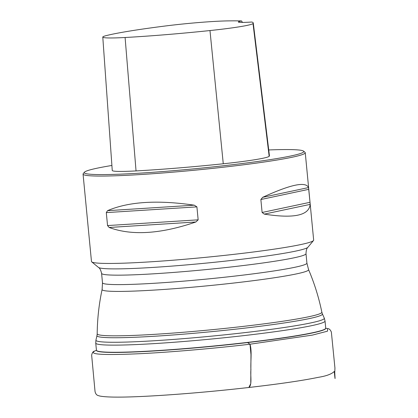 <?xml version="1.0" encoding="UTF-8"?>
<svg xmlns="http://www.w3.org/2000/svg" width="418" height="418" viewBox="0 0 418 418"><rect width="100%" height="100%" fill="white"/><g stroke="black" fill="none" stroke-linecap="round" stroke-linejoin="round"><path stroke-width="0.63" d="M111.899 165.465A110.268 6.73 -5.5 0 0 84.431 172.216L83.224 173.669A111.611 6.813 -5.5 0 0 83.057 174.102L91.474 261.48A111.611 6.813 -5.5 0 0 91.72 261.877A111.611 6.813 -5.5 0 0 203.221 257.566A111.611 6.813 -5.5 0 0 313.495 240.522A111.611 6.813 -5.5 0 0 313.662 240.089L305.25 152.706A111.611 6.813 -5.5 0 0 304.999 152.314L303.541 151.117A110.268 6.73 -5.5 0 0 268.737 149.952M83.057 174.102A111.611 6.813 -5.5 0 0 194.804 170.189A111.611 6.813 -5.5 0 0 305.25 152.706M198.158 219.831L195.885 221.984C160.747 234.028 131.837 235.856 109.15 227.481L107.546 225.568L106.297 212.605L107.536 210.672C128.54 201.633 157.45 199.799 194.266 205.181L196.909 206.868L198.158 219.831L107.546 225.568M310.015 202.302L310.156 204.376C309.074 215.489 293.791 218.739 264.301 214.12L262.112 212.48L260.863 199.517L262.687 197.317C290.494 184.51 305.777 181.266 308.536 187.572L310.015 202.302L262.112 212.48M242.435 22.42L241.578 20.952A23.659 1.442 -5.5 0 0 238.396 22.086A23.659 1.442 -5.5 0 0 251.814 22.018A121.972 7.446 174.5 0 1 253.277 22.98A121.972 7.446 174.5 0 1 253.01 23.56A50.541 3.088 174.5 0 1 209.977 30.551A121.972 7.446 174.5 0 1 125.097 37.5A50.541 3.088 174.5 0 1 102.786 37.082A50.541 3.088 174.5 0 1 106.418 35.561A121.972 7.446 174.5 0 1 165.69 25.947A50.541 3.088 174.5 0 1 227.397 20.9A121.972 7.446 174.5 0 1 241.578 20.952M102.786 37.082L112.254 170.466A53.906 3.292 -5.5 0 0 136.043 170.92A125.337 7.649 -5.5 0 0 223.269 163.772A53.906 3.292 -5.5 0 0 269.161 156.322A125.337 7.649 -5.5 0 0 269.438 155.721L253.277 22.98M84.431 172.216A110.268 6.73 -5.5 0 0 194.668 168.778A110.268 6.73 -5.5 0 0 303.541 151.117M241.881 22.42A22.321 1.364 174.5 0 1 242.419 22.306M94.703 351.068C93.235 351.214 92.221 352.588 91.652 355.201L95.038 391.509C96.046 395.799 98.402 395.48 99.703 396.018C107.86 397.659 128.018 397.466 160.172 395.449C188.565 393.631 218.133 390.976 248.882 387.486C252.357 384.994 250.225 375.275 250.925 369.758C250.455 361.246 252.117 351.047 249.99 344.213C217.574 348.079 171.098 352.249 139.079 353.732C103.246 355.337 88.454 354.448 94.703 351.068L96.438 350.242A115.175 7.033 -5.5 0 0 244.859 342.713A115.175 7.033 -5.5 0 0 325.726 328.167L327.587 328.642L327.513 331.176L312.371 335.111L249.99 344.213L247.613 342.567L249.99 344.213L250.972 354.642L250.753 383.661L248.83 387.491M242.921 328.344A113.257 6.913 174.5 0 1 96.976 335.602L95.941 340.106A114.72 7.002 -5.5 0 0 243.772 332.749A114.72 7.002 -5.5 0 0 324.279 318.119L322.398 313.897A113.257 6.913 174.5 0 1 242.921 328.344M325.042 321.029A115.18 7.033 174.5 0 1 244.175 335.576A115.18 7.033 174.5 0 1 95.743 343.105L96.448 350.404A115.175 7.033 174.5 0 0 244.88 342.885A115.175 7.033 174.5 0 0 325.742 328.329L325.042 321.029L324.279 318.119M91.72 261.877L98.449 267.405A105.425 6.437 -5.5 0 0 234.08 260.142A105.425 6.437 -5.5 0 0 307.941 247.237L313.495 240.522M306.911 263.121L306.002 253.674A102.682 6.27 174.5 0 1 233.908 266.642A102.682 6.27 174.5 0 1 101.584 273.356L102.494 282.803L102.112 289.465A103.716 6.333 174.5 0 0 235.768 282.808A103.716 6.333 174.5 0 0 308.557 269.589L306.911 263.121A102.682 6.27 174.5 0 1 234.817 276.089A102.682 6.27 174.5 0 1 102.494 282.803M102.112 289.465C98.988 304.079 97.347 318.856 97.19 333.794A112.85 6.892 -5.5 0 0 242.623 326.463A112.85 6.892 -5.5 0 0 321.844 312.162C318.84 297.527 314.409 283.336 308.557 269.589M253.01 23.56L269.161 156.322M125.097 37.5L136.043 170.92M209.977 30.551L223.269 163.772M194.266 205.181L107.536 210.672M196.909 206.868L106.297 212.605M195.885 221.984L109.15 227.481M310.156 204.376L264.301 214.12M308.766 189.338L260.863 199.517M308.536 187.572L262.687 197.317M95.941 340.106L95.743 343.105M98.449 267.405C99.74 268.042 100.785 270.028 101.584 273.356M306.002 253.674C306.154 250.251 306.796 248.104 307.941 247.237M321.844 312.162L322.398 313.897M97.19 333.794L96.976 335.602M248.882 387.486C279.423 383.97 302.554 380.584 318.281 377.339C326.333 376.043 331.662 374.079 334.259 371.445C335.701 385.913 334.761 374.058 334.755 372.537L334.943 368.054L331.364 332.085C330.314 329.661 329.055 328.511 327.587 328.642"/></g></svg>
